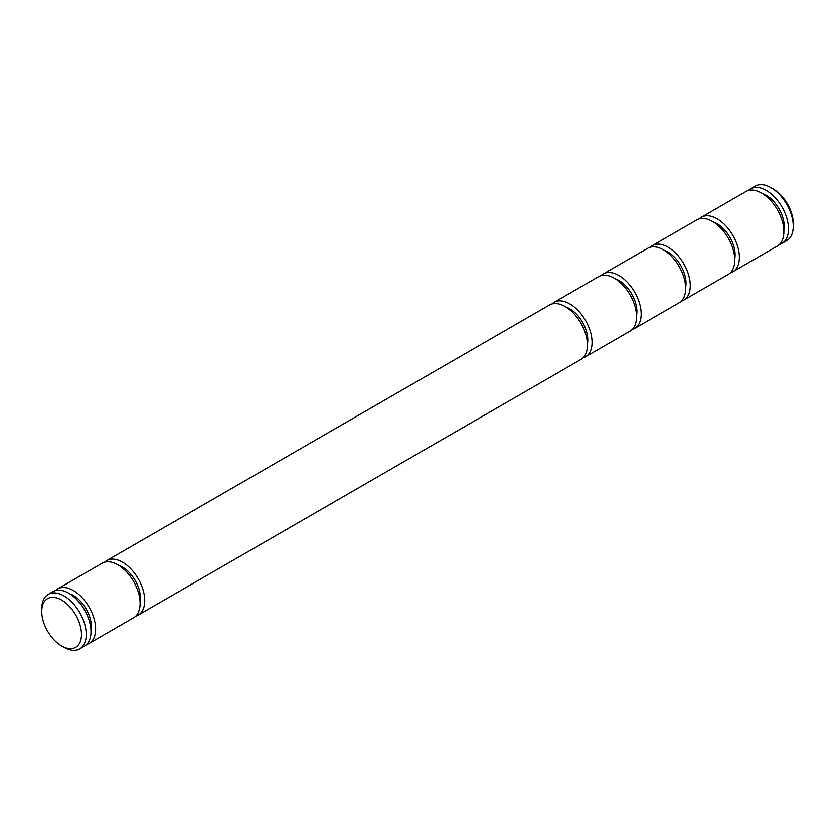 <?xml version="1.0" encoding="UTF-8"?>
<svg xmlns="http://www.w3.org/2000/svg" width="835" height="835" viewBox="0 0 835 835"><rect width="100%" height="100%" fill="white"/><g stroke="black" fill="none" stroke-linecap="round" stroke-linejoin="round"><path stroke-width="1.25" d="M138.203 615.071L580.92 359.478A31.459 18.161 -120 0 0 585.742 334.271A31.459 18.161 -120 0 0 565.191 306.549A31.459 18.161 -120 0 0 549.461 304.994L106.744 560.588A31.459 18.161 60 0 1 122.474 562.143A31.459 18.161 60 0 1 143.025 589.865A31.459 18.161 60 0 1 138.203 615.071A31.459 18.161 60 0 1 135.719 616.115M587.412 343.947A25.415 14.675 -120 0 0 569.814 308.804A25.415 14.675 -120 0 0 566.151 307.134M118.81 565.399A25.415 14.675 60 0 1 122.474 567.08A25.415 14.675 60 0 1 140.071 602.212M583.06 357.839A31.459 18.161 -120 0 0 585.544 356.806L630.028 331.119A31.459 18.161 -120 0 0 634.851 305.913A31.459 18.161 -120 0 0 614.299 278.191A31.459 18.161 -120 0 0 598.57 276.636L554.085 302.322A31.459 18.161 -120 0 0 551.945 303.95M585.544 356.806A31.459 18.161 -120 0 0 590.366 331.599A31.459 18.161 -120 0 0 569.814 303.877A31.459 18.161 -120 0 0 554.085 302.322M55.496 590.575A31.459 18.161 60 0 1 57.636 588.946L102.12 563.26A31.459 18.161 60 0 1 117.85 564.815A31.459 18.161 60 0 1 138.401 592.537A31.459 18.161 60 0 1 133.579 617.743L89.094 643.43A31.459 18.161 60 0 1 86.61 644.463M57.636 588.946A31.459 18.161 60 0 1 73.365 590.502A31.459 18.161 60 0 1 93.917 618.224A31.459 18.161 60 0 1 89.094 643.43M636.52 315.588A25.415 14.675 -120 0 0 618.933 280.456A25.415 14.675 -120 0 0 615.27 278.775M69.702 593.758A25.415 14.675 60 0 1 73.365 595.428A25.415 14.675 60 0 1 90.963 630.571M632.168 329.491A31.459 18.161 -120 0 0 634.652 328.447L679.137 302.761A31.459 18.161 -120 0 0 683.959 277.554A31.459 18.161 -120 0 0 663.418 249.842A31.459 18.161 -120 0 0 647.689 248.277L603.204 273.964A31.459 18.161 -120 0 0 601.054 275.592M634.652 328.447A31.459 18.161 -120 0 0 639.474 303.241A31.459 18.161 -120 0 0 618.933 275.519A31.459 18.161 -120 0 0 603.204 273.964M41.75 611.491L41.75 608.757A31.459 18.161 60 0 1 48.263 594.353L53.012 591.618A31.459 18.161 60 0 1 68.741 593.174A31.459 18.161 60 0 1 89.282 620.896A31.459 18.161 60 0 1 84.46 646.102L79.722 648.837A31.459 18.161 60 0 1 63.992 647.282L61.623 645.914A28.098 16.22 60 0 1 41.75 611.491A28.098 16.22 60 0 1 61.623 600.021A28.098 16.22 60 0 1 81.486 634.433A28.098 16.22 60 0 1 61.623 645.914L63.992 647.282M48.263 594.353A31.459 18.161 60 0 1 63.992 595.908A31.459 18.161 60 0 1 84.544 623.63A31.459 18.161 60 0 1 79.722 648.837M685.639 287.24A25.415 14.675 -120 0 0 668.042 252.097A25.415 14.675 -120 0 0 664.378 250.416M681.287 301.132A31.459 18.161 -120 0 0 683.771 300.089L728.256 274.412A31.459 18.161 -120 0 0 733.078 249.206A31.459 18.161 -120 0 0 712.526 221.484A31.459 18.161 -120 0 0 696.797 219.929L652.312 245.615A31.459 18.161 -120 0 0 650.173 247.243M683.771 300.089A31.459 18.161 -120 0 0 688.593 274.892A31.459 18.161 -120 0 0 668.042 247.17A31.459 18.161 -120 0 0 652.312 245.615M734.748 258.881A25.415 14.675 -120 0 0 717.15 223.749A25.415 14.675 -120 0 0 713.487 222.068M730.395 272.774A31.459 18.161 -120 0 0 732.879 271.74L777.364 246.054A31.459 18.161 -120 0 0 782.186 220.847A31.459 18.161 -120 0 0 761.635 193.135A31.459 18.161 -120 0 0 745.905 191.57L701.421 217.257A31.459 18.161 -120 0 0 699.281 218.885M732.879 271.74A31.459 18.161 -120 0 0 737.702 246.534A31.459 18.161 -120 0 0 717.15 218.812A31.459 18.161 -120 0 0 701.421 217.257M783.856 230.533A25.415 14.675 -120 0 0 766.259 195.39A25.415 14.675 -120 0 0 762.606 193.71M779.504 244.425A31.459 18.161 -120 0 0 781.988 243.382L786.737 240.647A31.459 18.161 -120 0 0 793.25 226.243A31.459 18.161 -120 0 0 771.008 187.718L771.008 187.718A31.459 18.161 -120 0 0 755.278 186.163L750.54 188.898A31.459 18.161 -120 0 0 748.39 190.537M781.988 243.382A31.459 18.161 -120 0 0 786.81 218.175A31.459 18.161 -120 0 0 766.259 190.463A31.459 18.161 -120 0 0 750.54 188.898M793.25 226.243L793.25 223.509A28.098 16.22 -120 0 0 773.377 189.086L771.008 187.718L773.377 189.086M104.605 562.226A31.459 18.161 60 0 1 106.744 560.588"/></g></svg>
